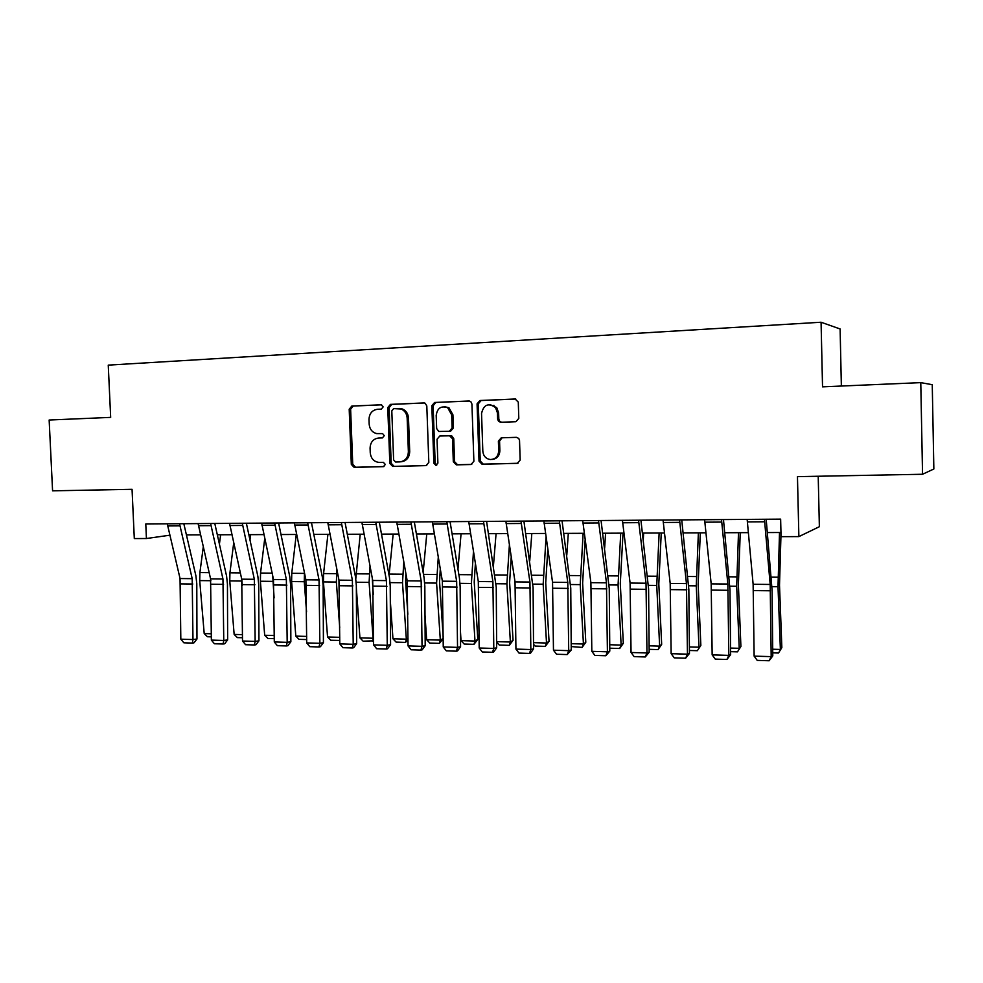 <?xml version="1.0" encoding="UTF-8"?>
<svg xmlns="http://www.w3.org/2000/svg" width="983" height="983" viewBox="0 0 983 983"><rect width="100%" height="100%" fill="white"/><g stroke="black" fill="none" stroke-linecap="round" stroke-linejoin="round"><path stroke-width="1.47" d="M383.186 406.864L381.158 404.787L351.816 406.053L349.198 409.235L351.312 464.369L354.15 467.367L383.456 466.642L385.324 464.443L383.358 462.329L379.217 462.428C373.945 461.826 370.96 458.619 370.247 452.807L370.075 448.187C370.382 442.203 373.208 438.811 378.566 438.037L382.387 437.914L384.255 435.678L382.62 433.614L376.673 433.589C372.188 432.385 369.682 429.239 369.166 424.152L368.994 419.532C369.301 413.524 372.127 410.108 377.484 409.284L381.318 409.125L383.186 406.864M515.891 421.719L518.803 418.389L518.274 402.096L515.153 399L479.925 400.511L477.074 403.829L479.028 461.125L482.051 464.234L517.267 463.374L520.167 460.081L519.528 440.458L518.766 438.43L516.407 437.337L501.256 437.816L498.381 441.121L498.7 450.792C498.283 456.407 495.457 459.307 490.222 459.528C485.823 458.754 483.353 455.989 482.825 451.246L481.547 413.474C483.685 404.541 488.354 402.588 495.555 407.613L497.435 412.848L497.644 419.176L498.565 421.388L500.74 422.272L515.891 421.719M920.776 382.633L932.253 384.685L933.85 468.989L922.545 474.261L920.776 382.633L822.538 386.847L821.075 322.24L108.253 365.123L110.674 417.382L49.15 420.024L52.578 490.824L132.054 489.313L134.302 538.561L146.43 538.524L145.779 524L780.637 519.135L781.055 536.657L798.872 536.607L819.367 526.704L818.212 476.239M922.545 474.261L797.459 476.644L798.872 536.607M426.806 405.954L425.184 403.251L423.833 402.944L390.448 404.382L387.757 407.613L389.833 463.398L392.721 466.421L426.081 465.61L428.821 462.403L426.806 405.954M424.423 402.981L391.799 404.394L389.121 407.613L391.185 463.288L394.072 466.298L392.721 466.421L426.733 465.5M434.584 402.477L468.879 400.99L470.869 401.728L471.926 404.05L473.88 461.26L471.054 464.504L456.321 464.861L453.31 461.789L452.499 438.75L449.489 435.69L439.806 436.01L437.042 439.241L437.89 463.116L435.948 465.364L433.872 463.214L431.82 405.746L434.584 402.477L469.481 401.039M841.362 386.036L840.109 328.973L821.075 322.24M186.426 534.912L200.532 534.863M217.317 534.789L231.914 534.727M248.834 534.666L263.935 534.605M281.003 534.531L296.608 534.469M313.81 534.396L329.969 534.334M347.306 534.26L364.017 534.199M381.502 534.125L398.791 534.052M416.423 533.978L434.302 533.916M452.082 533.843L470.587 533.769M488.514 533.695L507.67 533.609M525.745 533.536L545.565 533.462M563.787 533.388L584.307 533.302M602.69 533.228L623.922 533.142M642.464 533.069L664.447 532.983M683.148 532.897L705.905 532.811M724.766 532.737L748.333 532.639M767.367 532.565L780.957 532.503M146.43 538.524L169.813 535.207M378.566 438.037L382.608 437.89M381.637 404.824L353.241 406.053L350.624 409.235L352.737 464.259L355.563 467.244L383.997 466.556M393.691 408.609L391.799 410.857L393.618 459.884L395.596 462.01L399.725 461.899C405.168 461.162 408.043 457.771 408.375 451.713L407.159 418.045C406.802 413.683 404.787 410.673 401.138 409.002L393.691 408.609M400.609 461.826L401.064 461.789C406.495 461.052 409.383 457.66 409.714 451.627L408.375 451.713M399.11 408.436L402.477 409.002C406.126 410.673 408.129 413.671 408.486 418.021L409.714 451.627M471.729 464.406L457.574 464.75M439.806 436.01L451.639 435.752L453.765 438.688L454.564 461.678L457.55 464.75M435.874 402.489L433.122 405.746L435.162 463.104L436.71 465.18M451.664 414.814L447.683 407.736C441.146 405.5 437.312 408.056 436.194 415.416L436.661 428.551L438.75 431.476L449.342 431.267L452.131 428.01L451.664 414.814L452.93 414.801L448.948 407.736L444.574 406.692M449.342 431.267L450.595 431.218L453.384 427.974L452.131 428.01M452.93 414.801L453.384 427.974M490.136 404.627L496.734 407.626L498.614 412.835L498.823 419.151L499.745 421.351L501.637 422.248M492.09 459.442C496.956 458.877 499.548 455.952 499.88 450.706L498.7 450.792M502.067 437.791L499.561 441.048L499.88 450.706M515.768 399.037L481.129 400.536L478.291 403.841L480.245 461.027L483.255 464.123L517.955 463.276M211.357 636.849L207.425 636.738L204.206 633.593L199.721 580.597L199.905 572.573L203.272 546.892M220.622 534.777L219.418 544.152M204.206 633.593L211.345 633.789M179.533 523.742L192.189 578.668L192.975 639.552L196.969 639.011L196.784 583.73L195.887 575.743L183.821 523.706M167.282 523.828L180.049 578.545L180.823 639.196L192.975 639.552L192.361 643.079L183.87 642.808L180.823 639.196M196.969 639.011L193.958 642.845L192.361 643.079M242.506 637.746L237.37 637.598L234.151 634.416L229.764 580.904L229.936 572.806L233.708 542.886M242.297 585.475L241.867 579.909M250.64 534.654L249.989 539.95M234.151 634.416L242.494 634.649M274.282 638.643L267.904 638.459L264.685 635.264L260.384 581.236L260.556 573.052L264.746 538.401M274.097 597.934L272.733 575.952M281.224 534.531L281.138 535.244M264.685 635.264L274.269 635.522M306.696 639.564L299.029 639.355L295.809 636.112L291.607 581.567L291.767 573.31L296.252 534.469M306.561 611.905L304.263 581.703L304.472 572.917M295.809 636.112L306.684 636.419M210.608 523.497L222.957 578.975L223.755 640.461L227.651 639.908L227.442 584.086L226.569 576.026L214.786 523.472M198.099 523.595L210.571 578.852L211.37 640.105L223.755 640.461L223.08 644.012L214.417 643.754L211.37 640.105M227.651 639.908L224.64 643.791L223.08 644.012M242.297 523.263L254.339 579.294L255.15 641.395L258.947 640.83L258.713 584.443L257.853 576.308L246.364 523.226M229.543 523.349L241.72 579.171L242.518 641.014L255.15 641.395L254.413 644.971L245.578 644.701L242.518 641.014M258.947 640.83L255.924 644.75L254.413 644.971M274.638 523.005L286.36 579.614L287.183 642.341L290.857 641.764L290.599 584.811L289.764 576.591L278.594 522.981M261.625 523.103L273.483 579.491L274.294 641.96L287.183 642.341L286.372 645.954L277.353 645.684L274.294 641.96M290.857 641.764L287.847 645.72L286.372 645.954M339.774 640.437L330.767 640.252L327.548 636.984L323.444 581.899L323.591 573.568L327.917 534.347M339.713 627.645L336.358 582.034L336.923 569.784M327.548 636.984L339.762 637.328M307.654 522.759L319.033 579.945L319.868 643.3L323.419 642.722L323.137 585.192L322.326 576.886L311.476 522.723M294.372 522.858L305.885 579.81L306.708 642.919L319.868 643.3L318.984 646.961L309.78 646.679L306.708 642.919M323.419 642.722L320.409 646.716L318.984 646.961M373.54 640.818L363.132 641.174L359.925 637.881L356.362 588.252M355.809 578.655L360.22 534.211M359.925 637.881L373.061 638.237L369.104 582.391L370.026 566.183M372.311 641.444L373.528 638.004M372.262 578.09L373.282 594.432M408.006 639.773L405.512 642.39L396.149 642.12L392.954 638.79L390.312 600.773M389.071 575.374L393.163 534.076M392.954 638.79L406.348 639.159L402.502 582.735L403.804 562.018M405.512 642.39L406.348 639.159L407.994 638.286M405.893 573.667L405.61 581.383L407.847 614.289M443.186 638.581L439.401 643.349L429.841 643.079L426.647 639.712L425.012 615.125M423.157 572.511L426.769 533.941M426.647 639.712L440.31 640.093L436.587 583.103L438.271 557.189M439.401 643.349L440.31 640.093L443.186 638.495M440.286 568.96L439.573 581.727L443.186 637.107M461.027 640.658L474.986 641.039L477.799 639.38L473.978 644.332L464.222 644.062L461.027 640.658L460.462 631.651M457.955 569.206L461.064 533.806M473.978 644.332L474.986 641.039L471.385 583.472L473.462 551.549M475.391 563.443L474.224 582.083L477.799 639.38M493.478 565.311L496.071 533.658M496.624 641.641L510.374 642.022L506.909 583.841L509.391 544.889M509.268 645.34L510.374 642.022L513.052 640.338L509.268 645.34L499.315 645.057L496.636 642.169M511.221 556.919L509.612 582.44L513.052 640.338M494.007 406.114L493.896 405.328M341.359 522.501L352.381 580.277L353.216 644.295L356.657 643.693L356.337 585.573L355.551 577.193L345.045 522.465M327.794 522.6L338.963 580.142L339.799 643.89L353.216 644.295L352.258 647.981L342.87 647.686L339.799 643.89M356.657 643.693L353.634 647.736L352.258 647.981M375.764 522.231L386.417 580.609L387.265 645.29L390.57 644.688L390.226 585.966L389.465 577.5L379.315 522.206M361.916 522.342L372.717 580.474L373.565 644.885L387.265 645.29L386.233 649.013L376.649 648.731L373.565 644.885M390.57 644.688L387.548 648.768L386.233 649.013M410.906 521.961L421.166 580.965L422.039 646.322L425.197 645.708L424.828 586.372L424.091 577.807L414.31 521.936M396.763 522.071L407.171 580.818L408.043 645.905L422.039 646.322L420.908 650.082L411.127 649.788L408.043 645.905M425.197 645.708L422.174 649.824L420.908 650.082M446.81 521.69L456.653 581.322L457.537 647.367L460.56 646.74L460.155 586.79L459.442 578.127L450.054 521.666M432.348 521.801L442.362 581.174L443.247 646.949L457.537 647.367L456.321 651.164L446.331 650.857L443.247 646.949M460.56 646.74L457.537 650.906L456.321 651.164M483.489 521.408L492.901 581.678L493.798 648.436L496.673 647.797L496.243 587.207L486.585 521.383M468.719 521.518L478.303 581.531L479.2 648.006L493.798 648.436L492.495 652.282L482.297 651.962L479.2 648.006M496.673 647.797L493.65 652.012L492.495 652.282M529.751 560.666L531.815 533.511M533.523 642.661L546.511 643.017L543.169 584.221L546.069 536.964M545.307 646.372L546.511 643.017L549.042 641.309L545.307 646.372L535.145 646.077L533.536 644.32M547.801 549.128L545.725 582.808L549.042 641.309M520.978 521.125L529.935 582.047L530.845 649.53L533.56 648.878L533.093 587.625L523.902 521.101M505.876 521.236L515.031 581.899L515.928 649.099L530.845 649.53L529.456 653.412L519.024 653.093L515.928 649.099M533.56 648.878L530.55 653.142L529.456 653.412M566.798 555.076L568.309 533.364M571.209 643.693L583.423 644.025L580.228 584.615L583.128 533.302M582.108 647.416L583.423 644.025L585.794 642.304L582.108 647.416L571.234 646.568M585.155 539.728L582.624 583.177L585.794 642.304M559.302 520.83L567.781 582.428L568.715 650.648L571.258 649.984L570.754 588.067L562.055 520.806M543.869 520.941L552.544 582.28L553.466 650.205L568.715 650.648L567.216 654.567L556.562 654.248L553.466 650.205M571.258 649.984L567.216 654.567M604.631 548.268L605.589 533.216M609.73 644.75L621.121 645.069L618.074 585.02L620.715 533.155M619.708 648.485L621.121 645.069L623.32 643.312L619.708 648.485L609.767 648.202M623.013 533.142L620.298 583.558L623.32 643.312M598.487 520.523L606.462 582.808L607.408 651.79L609.792 651.115L609.251 588.51L601.055 520.511M582.71 520.646L590.894 582.661L591.827 651.336L607.408 651.79L605.823 655.747L594.924 655.415L591.827 651.336M609.792 651.115L605.823 655.747M643.275 539.864L643.656 533.056M649.112 645.831L659.63 646.126L656.742 585.426L659.126 532.995M658.106 649.579L659.63 646.126L661.67 644.356L658.106 649.579L649.149 649.333M661.252 532.995L658.807 583.951L661.67 644.356M638.557 520.216L646.015 583.214L646.974 652.97L649.173 652.27L648.596 588.964L640.928 520.204M622.423 520.339L630.091 583.054L631.049 652.491L646.974 652.97L645.278 656.963L634.146 656.619L631.049 652.491M649.173 652.27L645.278 656.963M689.39 646.949L698.999 647.207L696.271 585.843L698.372 532.835M697.365 650.697L700.854 645.413L697.365 650.697L689.427 650.476M700.314 532.835L698.151 584.357L700.854 645.413M679.56 519.909L686.466 583.607L687.449 654.162L689.452 653.449L688.837 589.431L681.735 519.884M663.046 520.032L670.185 583.447L671.143 653.683L687.449 654.162L685.643 658.205L674.252 657.848L671.143 653.683M689.452 653.449L685.643 658.205M730.578 648.08L739.241 648.313L736.685 586.273L738.491 532.675M737.471 651.84L740.912 646.495L737.471 651.84L730.615 651.655M740.236 532.675L738.38 584.762L740.912 646.495M721.51 519.589L727.85 584.025L728.833 655.378L730.639 654.666L729.988 589.911L723.476 519.565M704.614 519.712L711.176 583.865L712.159 654.887L728.833 655.378L726.916 659.47L715.268 659.114L712.159 654.887M730.639 654.666L726.916 659.47M764.455 519.257L770.18 584.455L771.188 656.632L772.785 655.894L772.085 590.402L766.187 519.245M747.154 519.393L753.125 584.283L754.133 656.128L771.188 656.632L769.148 660.76L757.229 660.392L754.133 656.128M772.785 655.894L769.148 660.76M772.712 649.235L780.379 649.444L778.008 586.716L779.507 532.516M778.499 653.019L781.854 647.6L778.499 653.019L772.761 652.847M780.994 534.187L779.507 585.18L781.854 647.6M355.576 467.244L354.163 467.367M352.737 464.259L351.312 464.369M350.624 409.235L349.198 409.235M353.241 406.053L351.816 406.053M391.185 463.288L389.833 463.398M389.121 407.613L387.757 407.613M391.799 404.394L390.448 404.382M408.486 418.021L407.159 418.045M454.564 461.678L453.31 461.789M453.765 438.688L452.499 438.75M450.755 435.629L449.489 435.69M435.162 463.104L433.872 463.214M433.122 405.746L431.82 405.746M498.823 419.151L497.644 419.176M498.614 412.835L497.435 412.848M499.561 441.048L498.381 441.121M480.245 461.027L479.028 461.125M478.291 403.841L477.074 403.829M481.129 400.536L479.925 400.511M199.721 580.597L210.915 580.707M199.905 572.573L209.158 572.647M192.189 578.668L180.049 578.545M192.791 584.013L180.651 583.877M179.889 525.856L167.626 525.942M229.764 580.904L241.941 581.039M229.936 572.806L240.331 572.892M260.384 581.236L272.795 581.371M260.556 573.052L272.131 573.15M291.607 581.567L304.263 581.703M291.767 573.31L304.423 573.408M222.957 578.975L210.571 578.852M223.546 584.381L211.173 584.234M210.94 525.647L198.443 525.733M254.339 579.294L241.72 579.171M254.916 584.75L242.297 584.602M242.629 525.426L229.875 525.512M286.36 579.614L273.483 579.491M286.925 585.118L274.048 584.971M274.97 525.192L261.957 525.291M323.444 581.899L336.358 582.034M323.591 573.568L336.505 573.667M319.033 579.945L305.885 579.81M319.586 585.499L306.438 585.352M307.962 524.959L294.691 525.057M356.215 582.243L369.104 582.391M356.067 573.826L369.227 573.925M390.104 582.612L402.502 582.735M389.182 574.084L402.625 574.195M424.705 582.968L436.587 583.103M423.489 574.367L436.698 574.465M460.032 583.349L471.385 583.472M458.864 574.65L471.484 574.748M496.12 583.73L506.909 583.841M495.002 574.932L506.995 575.03M352.381 580.277L338.963 580.142M352.909 585.893L339.491 585.733M341.654 524.725L328.101 524.824M386.417 580.609L372.717 580.474M386.933 586.286L373.233 586.126M376.059 524.492L362.211 524.59M421.166 580.965L407.171 580.818M421.658 586.691L407.687 586.532M411.189 524.246L397.046 524.344M456.653 581.322L442.362 581.174M457.132 587.109L442.854 586.949M447.081 523.988L432.631 524.099M492.901 581.678L478.303 581.531M493.368 587.539L478.782 587.367M483.747 523.742L468.989 523.841M532.983 584.123L543.169 584.221M531.914 575.239L543.243 575.325M529.935 582.047L515.031 581.899M530.378 587.969L515.473 587.797M521.223 523.472L506.134 523.583M570.644 584.516L580.228 584.615M569.636 575.534L580.277 575.62M567.781 582.428L552.544 582.28M568.211 588.412L552.974 588.239M559.536 523.202L544.115 523.312M609.141 584.922L618.074 585.02M608.182 575.841L618.11 575.927M606.462 582.808L590.894 582.661M606.867 588.866L591.299 588.682M598.708 522.931L582.931 523.042M648.497 585.34L656.742 585.426M647.6 576.161L656.779 576.235M646.015 583.214L630.091 583.054M646.396 589.333L630.484 589.136M638.766 522.649L622.632 522.772M688.739 585.77L696.271 585.843M687.903 576.48L696.283 576.554M686.466 583.607L670.185 583.447M686.822 589.8L670.541 589.616M679.757 522.366L663.255 522.489M729.89 586.2L736.685 586.273M729.128 576.812L736.685 576.874M727.85 584.025L711.176 583.865M728.17 590.291L711.52 590.095M721.694 522.071L704.799 522.194M770.18 584.455L753.125 584.283M770.488 590.783L753.445 590.586M764.627 521.776L747.326 521.899M771.999 586.654L778.008 586.716M771.299 577.156L777.995 577.205M355.563 467.244L354.15 467.367M402.477 409.002L401.138 409.002M451.639 435.752L450.386 435.813M448.948 407.736L447.683 407.736M499.745 421.351L498.565 421.388M496.734 407.626L495.555 407.613"/></g></svg>
